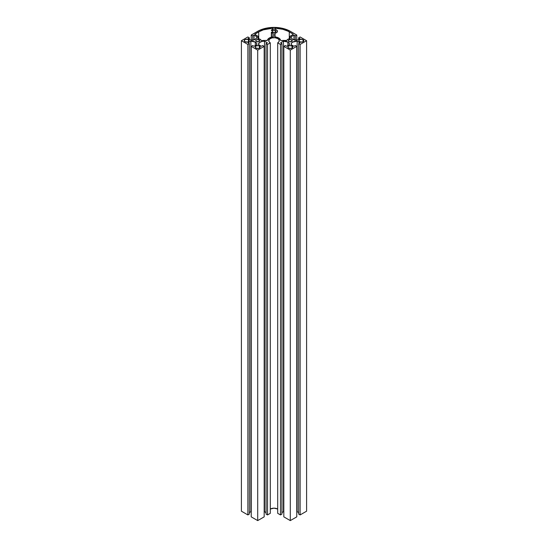 <?xml version="1.0" encoding="UTF-8"?>
<svg xmlns="http://www.w3.org/2000/svg" width="548" height="548" viewBox="0 0 548 548"><rect width="100%" height="100%" fill="white"/><g stroke="black" fill="none" stroke-linecap="round" stroke-linejoin="round"><path stroke-width="0.82" d="M244.949 41.717A2.48 1.432 180 0 1 244.223 40.71A2.48 1.432 180 0 1 245.751 39.388A2.48 1.432 180 0 1 248.456 39.696L248.456 41.717L248.456 39.696A2.48 1.432 180 0 1 249.176 40.71A2.48 1.432 180 0 1 247.648 42.032A2.48 1.432 180 0 1 244.949 41.717L244.271 40.429L245.326 39.518L247.648 39.388L249.135 40.429L248.991 41.258L247.648 42.032L244.949 41.717M288.543 48.073A2.48 1.432 180 0 1 287.823 47.06A2.48 1.432 180 0 1 289.351 45.737A2.48 1.432 180 0 1 292.05 46.046L292.05 48.073L292.05 46.046A2.48 1.432 180 0 1 292.776 47.06A2.48 1.432 180 0 1 291.248 48.382A2.48 1.432 180 0 1 288.543 48.073L287.864 46.779L288.919 45.868L291.248 45.737L292.728 46.779L292.358 47.854L291.248 48.382L288.543 48.073M299.544 41.717A2.48 1.432 180 0 1 298.824 40.71A2.48 1.432 180 0 1 300.352 39.388A2.48 1.432 180 0 1 303.051 39.696L303.051 41.717L303.051 39.696A2.48 1.432 180 0 1 303.777 40.71A2.48 1.432 180 0 1 302.249 42.032A2.48 1.432 180 0 1 299.544 41.717L298.866 40.429L299.92 39.518L302.249 39.388L303.729 40.429L303.359 41.504L302.249 42.032L299.544 41.717M288.912 41.504A1.959 1.13 180 0 1 288.337 40.71A1.959 1.13 180 0 1 289.55 39.662A1.959 1.13 180 0 1 291.68 39.908L291.68 41.504L291.68 39.908A1.959 1.13 180 0 1 292.255 40.71A1.959 1.13 180 0 1 291.05 41.751A1.959 1.13 180 0 1 288.912 41.504L288.337 40.71L289.207 39.764L291.05 39.662L292.221 40.484L291.385 41.648L288.912 41.504M256.32 41.504A1.959 1.13 180 0 1 255.745 40.71A1.959 1.13 180 0 1 256.95 39.662A1.959 1.13 180 0 1 259.088 39.908L259.088 41.504L259.088 39.908A1.959 1.13 180 0 1 259.663 40.71A1.959 1.13 180 0 1 258.451 41.751A1.959 1.13 180 0 1 256.32 41.504L255.779 40.484L256.615 39.764L258.451 39.662L259.622 40.484L258.793 41.648L256.32 41.504M255.95 48.073A2.48 1.432 180 0 1 255.224 47.06A2.48 1.432 180 0 1 256.752 45.737A2.48 1.432 180 0 1 259.457 46.046L259.457 48.073L259.457 46.046A2.48 1.432 180 0 1 260.177 47.06A2.48 1.432 180 0 1 258.649 48.382A2.48 1.432 180 0 1 255.95 48.073L255.272 46.779L256.327 45.868L258.649 45.737L260.136 46.779L259.992 47.608L258.649 48.382L255.95 48.073M287.885 42.1A5.473 3.158 180 0 1 289.488 44.333A5.473 3.158 180 0 1 289.46 44.648L286.611 46.292L285.289 45.532L283.823 46.375L283.823 516.86L283.823 46.375L290.296 50.115L290.296 520.6L283.823 516.86L290.296 520.6L296.776 516.86L296.776 46.375L290.296 50.115L290.296 520.6L296.776 516.86L296.776 46.375L295.31 45.532L293.988 46.292L291.132 44.648A5.473 3.158 180 0 1 291.104 44.333A5.473 3.158 180 0 1 297.126 41.189L297.126 511.674A5.473 3.158 0 0 0 296.776 511.661L297.126 511.674L297.126 41.189L299.975 42.833L298.653 43.6L298.653 514.086L298.653 43.6L300.119 44.45L300.119 514.928L298.653 514.086L300.119 514.928L300.119 44.45L306.599 40.71L306.599 511.188L300.119 514.928L306.599 511.188L306.599 40.71L300.119 36.969L306.599 40.71L300.119 44.45L298.653 43.6L299.975 42.833L297.126 41.189L292.707 42.1L291.426 43.271L291.132 44.648L293.988 46.292L295.31 45.532L296.776 46.375L290.296 50.115L283.823 46.375L285.289 45.532L286.611 46.292L289.46 44.648L289.173 43.271L287.885 42.1L287.885 45.559L287.885 42.1A5.473 3.158 180 0 0 283.474 41.189L283.474 511.674L281.946 512.558L283.474 511.674L283.474 41.189L287.885 42.1M277.706 38.566A5.24 3.028 180 0 1 279.24 40.71A5.24 3.028 180 0 1 277.706 42.847L277.706 513.332L280.48 514.928L280.48 44.45L277.706 42.847L277.706 513.332L280.48 514.928L280.48 44.45L281.946 43.6L281.946 514.086L280.48 514.928L281.946 514.086L281.946 43.6L280.624 42.833L283.474 41.189L280.624 42.833L281.946 43.6L280.48 44.45L277.706 42.847L278.843 41.867L279.24 40.71L278.843 39.552L277.706 38.566A5.24 3.028 180 0 0 271.993 37.908A5.24 3.028 180 0 0 268.76 40.71L269.643 39.024L271.993 37.908L275.021 37.737L277.706 38.566M255.293 42.1A5.473 3.158 180 0 1 256.896 44.333A5.473 3.158 180 0 1 256.868 44.648L254.012 46.292L256.868 44.648L256.574 43.271L255.293 42.1L255.293 45.559L255.293 42.1A5.473 3.158 180 0 0 250.874 41.189L248.025 42.833L249.347 43.6L247.881 44.45L247.881 514.928L241.401 511.188L241.401 40.71L247.881 36.969L249.347 37.812L248.025 38.579L250.874 40.223L248.025 38.579L249.347 37.812L249.347 39.34L249.347 37.812L247.881 36.969L241.401 40.71L247.881 44.45L247.881 514.928L249.347 514.086L249.347 43.6L249.347 514.086L247.881 514.928L241.401 511.188L241.401 40.71L247.881 44.45L249.347 43.6L248.025 42.833L250.874 41.189L255.293 42.1M273.199 28.304L273.199 29.311L273.199 28.304L272.753 28.208L272.753 29.434L272.753 28.208L273.199 28.304M258.259 38.737A3.459 1.993 180 0 1 260.149 39.298A3.459 1.993 180 0 1 261.115 40.381L260.149 39.298L257.793 38.497L258.046 36.319A8.645 4.987 180 0 1 258.122 36.963A8.645 4.987 180 0 1 257.793 38.319L258.259 38.737M273.199 33.284L273.199 36.846L272.966 33.202A3.459 1.993 180 0 1 271.555 32.709A0.747 0.432 180 0 1 272.616 32.099L272.616 30.496A0.747 0.432 180 0 1 271.555 29.887A3.459 1.993 180 0 1 272.966 29.393L271.349 30.106L272.616 30.496A1.959 1.13 180 0 1 275.384 30.496A1.959 1.13 180 0 1 275.959 31.298A1.959 1.13 180 0 1 274.747 32.346A1.959 1.13 180 0 1 272.616 32.099L272.616 30.496L273.253 30.25L275.384 30.496L275.384 32.099L275.384 30.496L275.925 31.078L275.63 31.928L274.747 32.346L271.39 32.236L271.555 37.154L271.555 32.709L273.199 33.284M275.034 29.393A3.459 1.993 180 0 1 276.445 29.887A3.459 1.993 180 0 1 277.459 31.298A3.459 1.993 180 0 1 275.034 33.202L275.034 36.928L275.034 33.202L276.802 32.462L277.459 31.263L276.74 30.078L274.637 29.078L275.247 28.208L275.247 29.434L275.247 28.208A21.899 12.645 180 0 1 289.282 31.887L289.282 38.798L289.282 31.887L293.05 34.058L293.05 34.531L293.05 34.058L287.83 31.12L282.843 29.311L275.247 28.208L274.644 28.475L275.034 29.393M275.117 36.935A6.624 3.829 180 0 1 278.685 38.004A6.624 3.829 180 0 1 280.597 40.346L278.685 38.004L274.637 36.606L274.637 33.517L275.034 33.202L274.637 33.517L274.637 36.606L275.117 36.935M293.05 34.531L289.954 36.319L290.207 38.319A8.645 4.987 180 0 1 289.878 36.963A8.645 4.987 180 0 1 289.954 36.319L293.05 34.531L293.05 34.058L293.05 34.531M290.207 38.497L287.858 39.292L286.885 40.381A3.459 1.993 180 0 1 289.741 38.737L290.207 38.497M286.885 40.381L281.329 40.634A8.645 4.987 180 0 1 286.152 40.648L286.885 40.381M281.329 40.634L280.597 40.346L281.329 40.634M272.966 36.928L272.966 33.202L272.966 36.928M273.363 36.606L269.143 38.107L267.403 40.346A6.624 3.829 180 0 1 272.883 36.935L273.363 36.606M267.403 40.346L261.848 40.648A8.645 4.987 180 0 1 266.671 40.634L267.403 40.346M261.848 40.648L261.115 40.381L261.848 40.648M254.95 34.531L258.046 36.319L254.786 34.298L258.718 31.887L258.718 38.798L258.718 31.887A21.899 12.645 180 0 1 272.753 28.208L263.403 29.825L258.718 31.887L254.95 34.058L254.95 34.531M256.868 36.764A5.473 3.158 180 0 1 256.896 37.079A5.473 3.158 180 0 1 250.874 40.223L254.347 39.751L256.574 38.141L256.868 36.764L254.012 35.12L252.69 35.887L251.224 35.038L257.704 31.298A23.05 13.31 180 0 1 290.296 31.298L284.864 28.969L278.494 27.653L271.74 27.462L267.308 27.975L259.375 30.421L251.224 35.038L251.224 40.237L251.224 35.038L252.69 35.887L252.69 40.155L252.69 35.887L254.012 35.12L254.012 39.86L254.012 35.12L256.868 36.764L256.868 37.394L256.868 36.764M249.347 512.558L250.874 511.674L250.874 41.189L250.874 511.674L251.224 511.661A5.473 3.158 0 0 0 250.874 511.674L249.347 512.558M252.69 45.532L254.012 46.292L252.69 45.532L251.224 46.375L252.69 45.532M251.224 516.86L251.224 46.375L251.224 516.86L257.704 520.6L257.704 50.115L251.224 46.375L257.704 50.115L264.177 46.375L264.177 516.86L257.704 520.6L257.704 50.115L264.177 46.375L264.177 516.86L257.704 520.6L251.224 516.86M262.711 45.532L264.177 46.375L262.711 45.532L261.389 46.292L262.711 45.532M258.54 44.648L261.389 46.292L258.54 44.648A5.473 3.158 180 0 1 258.512 44.333A5.473 3.158 180 0 1 264.526 41.189L264.526 511.674A5.473 3.158 0 0 0 264.177 511.661L266.054 512.558L264.526 511.674L264.526 41.189L267.376 42.833L264.526 41.189L262.143 41.36L259.362 42.641L258.54 44.648M266.054 514.086L266.054 43.6L267.376 42.833L266.054 43.6L266.054 514.086L267.52 514.928L267.52 44.45L266.054 43.6L267.52 44.45L267.52 514.928L270.294 513.332L270.294 42.847L267.52 44.45L270.294 42.847A5.24 3.028 180 0 1 268.76 40.71L269.157 41.867L270.294 42.847L270.294 513.332L267.52 514.928L266.054 514.086M277.706 509.051A5.24 3.028 0 0 0 270.294 509.051L274 508.16L277.706 509.051M283.823 511.661A5.473 3.158 0 0 0 283.474 511.674L283.823 511.661M298.653 512.558L297.126 511.674L298.653 512.558M300.119 36.969L298.653 37.812L298.653 39.34L298.653 37.812L299.975 38.579L297.126 40.223A5.473 3.158 180 0 1 291.104 37.079A5.473 3.158 180 0 1 291.132 36.764L291.132 37.394L291.132 36.764L293.988 35.12L293.988 39.86L293.988 35.12L295.31 35.887L295.31 40.155L295.31 35.887L296.776 35.038L296.776 40.237L296.776 35.038L290.296 31.298L296.776 35.038L295.31 35.887L293.988 35.12L291.132 36.764L291.426 38.141L292.707 39.312L297.126 40.223L299.975 38.579L298.653 37.812L300.119 36.969M273.363 29.078L272.966 29.393L273.363 29.078M271.335 32.401L271.335 37.202"/></g></svg>
